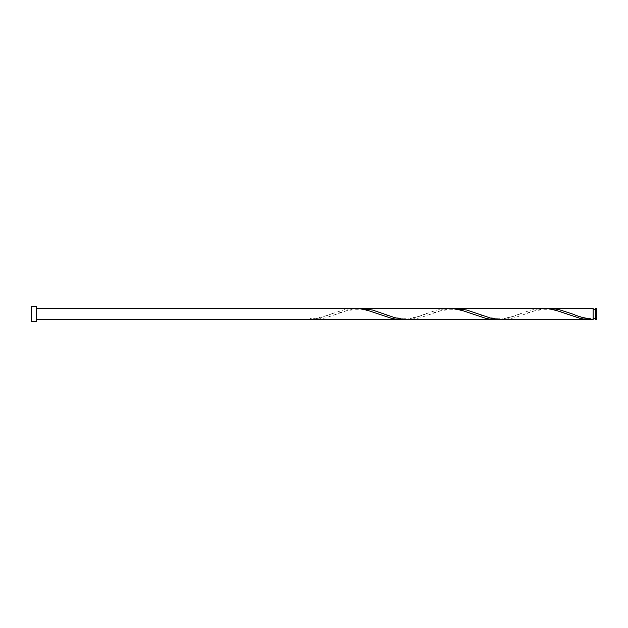 <?xml version="1.0" encoding="UTF-8"?>
<svg xmlns="http://www.w3.org/2000/svg" width="628" height="628" viewBox="0 0 628 628"><rect width="100%" height="100%" fill="white"/><g stroke="black" fill="none" stroke-linecap="round" stroke-linejoin="round"><path stroke-width="0.47" stroke-dasharray="3.14 2.35" d="M596.6 319.652L596.6 308.348M595.368 308.348L595.368 319.652M593.107 318.522L593.107 314L593.107 318.522C583.114 318.506 574.816 314.675 571.064 313.435M36.346 321.772L36.346 306.229M31.4 321.772L31.4 306.229M404.707 319.542L414.629 317.682L436.939 310.028L448.808 308.348M310.507 319.652L310.507 319.542C317.36 318.765 324.205 316.92 331.058 314L345.212 309.423L354.608 308.348M357.607 308.458L347.692 310.318L325.382 317.972L313.513 319.652M546.007 308.458L536.092 310.318L513.783 317.972L501.913 319.652M593.107 308.348L593.107 319.542M498.907 319.542L508.829 317.682L531.139 310.028L543.008 308.348M451.807 308.458L441.892 310.318L419.583 317.972L407.713 319.652M593.107 314L593.107 309.478L593.107 314M332.557 313.435C326.725 316.033 314.612 319.055 310.507 318.522M379.657 314.565C367.207 308.089 347.959 308.175 335.564 314.565M426.757 313.435C414.307 319.911 395.059 319.825 382.664 313.435M473.857 314.565C461.407 308.089 442.159 308.175 429.764 314.565M520.957 313.435C508.507 319.911 489.259 319.825 476.864 313.435M568.057 314.565C555.607 308.089 536.359 308.175 523.964 314.565"/><path stroke-width="0.94" d="M596.6 314L596.6 319.652L595.368 319.652L595.368 308.348L596.6 308.348L596.6 314M36.346 314L36.346 321.772L31.4 321.772L31.4 306.229L36.346 306.229L36.346 314M36.346 308.348L355.134 308.348L360.087 308.725L367.529 310.318L392.312 318.577L399.753 319.605L404.707 319.542M36.346 319.652L401.708 319.652M590.108 319.652L501.387 319.652L491.473 318.333L466.683 310.028L454.813 308.348L543.534 308.348L548.487 308.725L555.929 310.318L580.712 318.577L588.153 319.605L593.107 319.542L593.107 308.348L546.007 308.458M595.368 318.522L593.107 318.522L593.107 319.542C586.262 318.765 579.409 316.92 572.563 314L558.402 309.423L549.013 308.348M495.908 319.652L404.707 319.542L394.792 317.682L372.483 310.028L360.613 308.348L451.807 308.458L461.729 310.318L486.512 318.577L493.953 319.605L498.907 319.542M454.813 308.348L451.807 308.458M360.613 308.348L357.607 308.458M595.368 309.478L593.107 309.478"/></g></svg>
